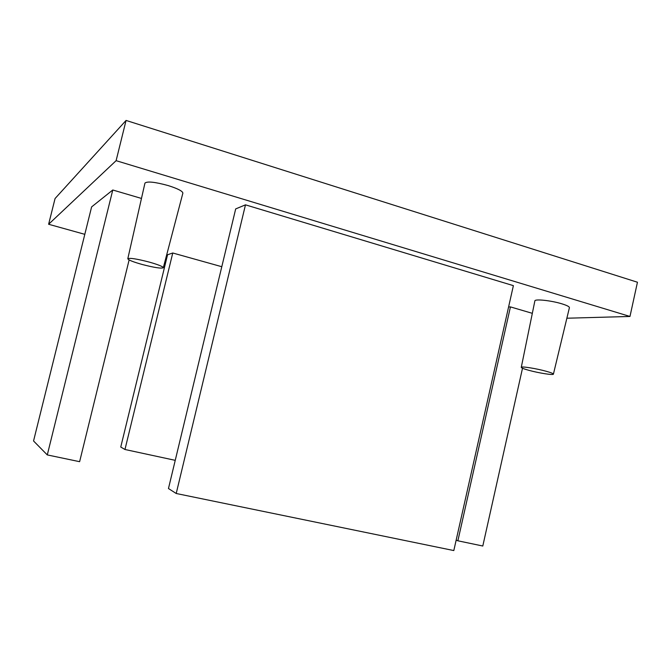 <?xml version="1.0" encoding="UTF-8"?>
<svg xmlns="http://www.w3.org/2000/svg" width="671" height="671" viewBox="0 0 671 671"><rect width="100%" height="100%" fill="white"/><g stroke="black" fill="none" stroke-linecap="round" stroke-linejoin="round"><path stroke-width="1.01" d="M149.188 262.067C158.213 264.642 162.927 266.53 163.313 267.737C161.367 268.702 154.296 267.603 142.109 264.458C133.059 261.9 128.287 259.987 127.8 258.738C129.688 257.756 136.817 258.863 149.188 262.067M163.313 267.737L182.873 193.139C182.655 191.134 177.74 188.601 168.127 185.557C154.9 181.95 147.175 181.128 144.944 183.116L127.8 258.738M528.639 370.258C538.419 372.992 553.567 375.399 553.407 374.15C553.357 373.562 550.941 372.598 546.169 371.264C536.196 368.463 520.981 366.089 521.275 367.339C521.35 367.943 523.808 368.916 528.639 370.258M553.407 374.15L569.411 307.67C569.444 306.664 566.92 305.38 561.837 303.812C551.201 300.516 534.712 298.78 534.871 300.893L521.275 367.339M112.77 190.002L47.289 454.921L33.55 440.973L91.608 206.911L112.77 190.002L141.472 198.44M532.329 313.332L510.438 306.899L508.576 306.991M172.757 252.992L167.557 254.762L120.755 447.037L124.965 449.495L172.757 252.992L221.791 266.714M84.806 234.33L48.622 224.265L116.108 160.671L629.977 316.46L566.869 318.222M166.14 256.951L166.97 257.178M176.213 493.495L453.814 550.564L513.382 285.645L245.477 204.84L235.689 208.916L168.463 488.53L176.213 493.495L245.477 204.84M629.977 316.46L637.45 282.231L126.064 120.436L55.064 198.524L48.622 224.265M116.108 160.671L126.064 120.436M124.965 449.495L175.24 460.34M510.438 306.899L457.874 540.801L482.793 546.018L522.508 368.245M457.874 540.801L456.163 540.138M47.289 454.921L79.623 461.682L129.126 259.929"/></g></svg>
